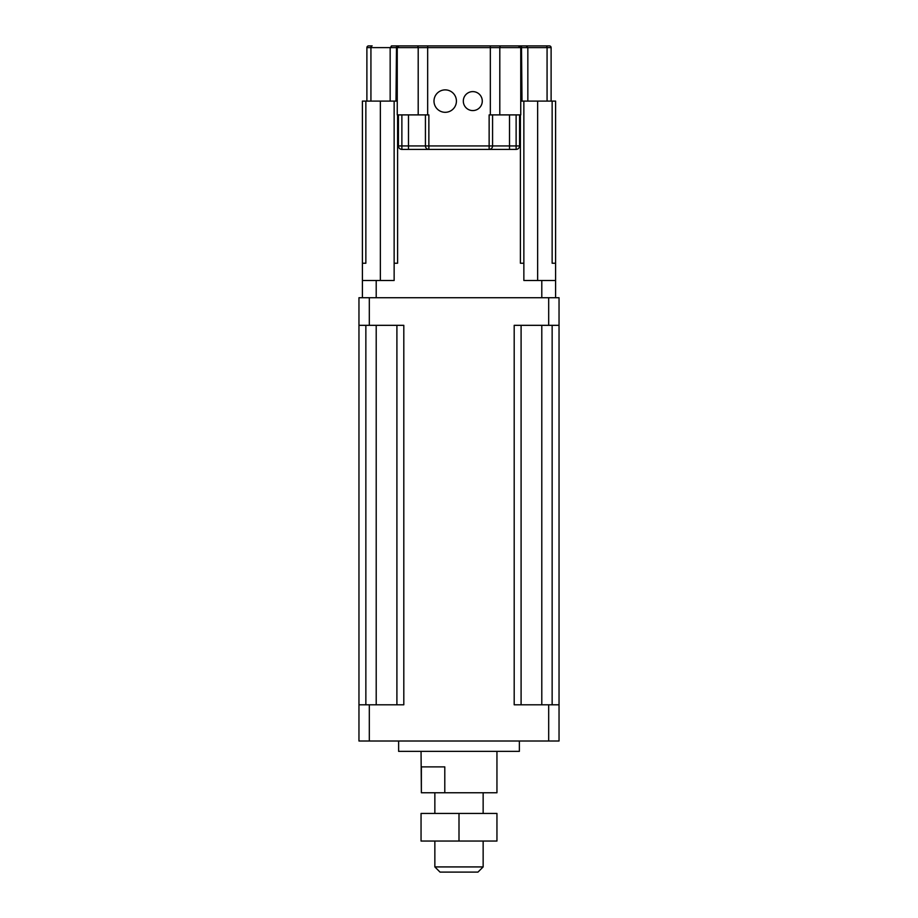 <?xml version="1.0" encoding="UTF-8"?>
<svg xmlns="http://www.w3.org/2000/svg" width="918" height="918" viewBox="0 0 918 918"><rect width="100%" height="100%" fill="white"/><g stroke="black" fill="none" stroke-linecap="round" stroke-linejoin="round"><path stroke-width="1.38" d="M459 841.049L496.948 841.049L496.948 813.451L421.052 813.451L421.052 841.049L459 841.049L459 813.451M483.143 792.762L483.143 813.451M440.032 872.1L477.968 872.1L483.143 866.925L434.857 866.925L440.032 872.1M483.143 841.049L483.143 866.925M421.373 766.886L444.794 766.886L444.794 792.762L421.373 792.762L421.373 766.886M496.948 751.36L496.948 792.762L444.794 792.762M421.052 751.36L421.373 792.762M398.63 741.01L398.63 751.36L519.37 751.36L519.37 741.01M358.961 325.328L403.805 325.328L403.805 704.795L358.961 704.795L358.961 741.01L559.039 741.01L559.039 704.795L514.195 704.795L514.195 325.328L559.039 325.328L559.039 704.795L559.039 297.73L358.961 297.73L358.961 704.795M521.091 325.328L521.091 704.795M396.909 325.328L396.909 704.795M518.234 45.9L520.747 47.621L520.747 114.899L490.338 114.899L490.338 47.621L551.11 47.621L551.11 101.095L551.11 47.621A1.721 1.721 0 0 0 549.377 45.9L490.912 45.9M519.026 45.9L399.766 45.9M525.36 45.9L517.855 45.9M547.071 101.095L547.071 47.621A1.721 1.216 -90 0 0 545.843 45.9L526.278 45.9A1.721 1.216 -90 0 1 526.702 46.003M391.298 46.003A1.721 1.216 -90 0 1 391.722 45.9L415.016 45.9M372.157 45.9L368.623 45.9A1.721 1.721 0 0 0 366.89 47.621A1.721 1.721 0 0 1 368.623 45.9A1.721 1.721 0 0 0 366.89 47.621L370.929 47.621A1.721 1.216 -90 0 1 372.157 45.9M400.145 45.9L392.64 45.9M482.283 101.095A9.49 9.49 0 0 1 468.054 109.311A9.49 9.49 0 0 1 468.054 92.879A9.49 9.49 0 0 1 482.283 101.095M456.418 101.095A11.211 11.211 0 0 1 439.596 110.803A11.211 11.211 0 0 1 439.596 91.387A11.211 11.211 0 0 1 456.418 101.095M490.338 114.899L489.133 114.899L489.133 145.939L428.867 145.939L428.867 114.899L418.195 114.899L418.195 47.621L490.338 47.621L490.338 45.9M425.424 114.899L425.424 145.939A3.454 3.454 0 0 0 428.867 149.393A3.454 3.454 0 0 1 425.424 145.939L428.867 145.939L428.867 149.393L408.487 149.393L408.487 145.939L401.877 145.939L401.877 149.393L516.123 149.393L516.123 145.939L492.576 145.939A3.454 3.454 0 0 1 489.133 149.393L489.133 145.939L492.576 145.939L492.576 114.899M401.877 114.899L401.877 145.939L398.423 145.939A3.454 3.454 0 0 0 401.877 149.393A3.454 3.454 0 0 1 398.423 145.939L398.423 114.899M516.123 114.899L516.123 145.939L519.577 145.939A3.454 3.454 0 0 1 516.123 149.393A3.454 3.454 0 0 0 519.577 145.939L519.577 114.899M509.513 114.899L509.513 149.393L489.133 149.393A3.454 3.454 0 0 0 492.576 145.939M370.929 101.095L370.929 47.621L397.253 47.621L397.253 114.899L418.195 114.899M397.597 114.899L397.597 263.225L394.143 263.225L394.143 280.483L362.403 280.483L362.403 101.095L380.35 101.095L380.35 280.483M555.597 263.225L555.597 101.095L552.143 101.095L552.143 263.225L555.597 263.225L555.597 280.483L523.857 280.483L523.857 263.225L520.403 263.225L520.403 114.899M366.89 101.095L366.89 47.621L366.89 101.095M523.857 263.225L523.857 101.095L520.747 101.095M397.253 101.095L380.35 101.095M394.143 263.225L394.143 101.095M552.143 101.095L523.857 101.095M362.403 263.225L365.857 263.225L365.857 101.095M555.597 297.73L555.597 280.483M362.403 297.73L362.403 280.483M369.311 704.795L369.311 741.01M548.689 704.795L548.689 741.01M541.792 325.328L541.792 704.795M552.143 325.328L552.143 704.795M365.857 325.328L365.857 704.795M376.208 325.328L376.208 704.795M403.805 325.328L403.805 704.795M369.311 297.73L369.311 325.328M548.689 297.73L548.689 325.328M427.662 114.899L427.662 45.9M425.424 145.939L408.487 145.939L408.487 114.899M376.208 297.73L376.208 280.483M541.792 297.73L541.792 280.483M417.013 45.9A1.721 1.182 90 0 1 418.195 47.621L397.253 47.621L398.974 45.9M499.805 114.899L499.805 47.621A1.721 1.182 -90 0 1 500.987 45.9M522.009 101.095L521.493 45.9M395.991 101.095L396.507 45.9M537.65 101.095L537.65 280.483M434.857 792.762L434.857 813.451M434.857 841.049L434.857 866.925M527.839 101.095L527.839 47.621L526.106 45.9M390.161 101.095L390.161 47.621L391.894 45.9"/></g></svg>
